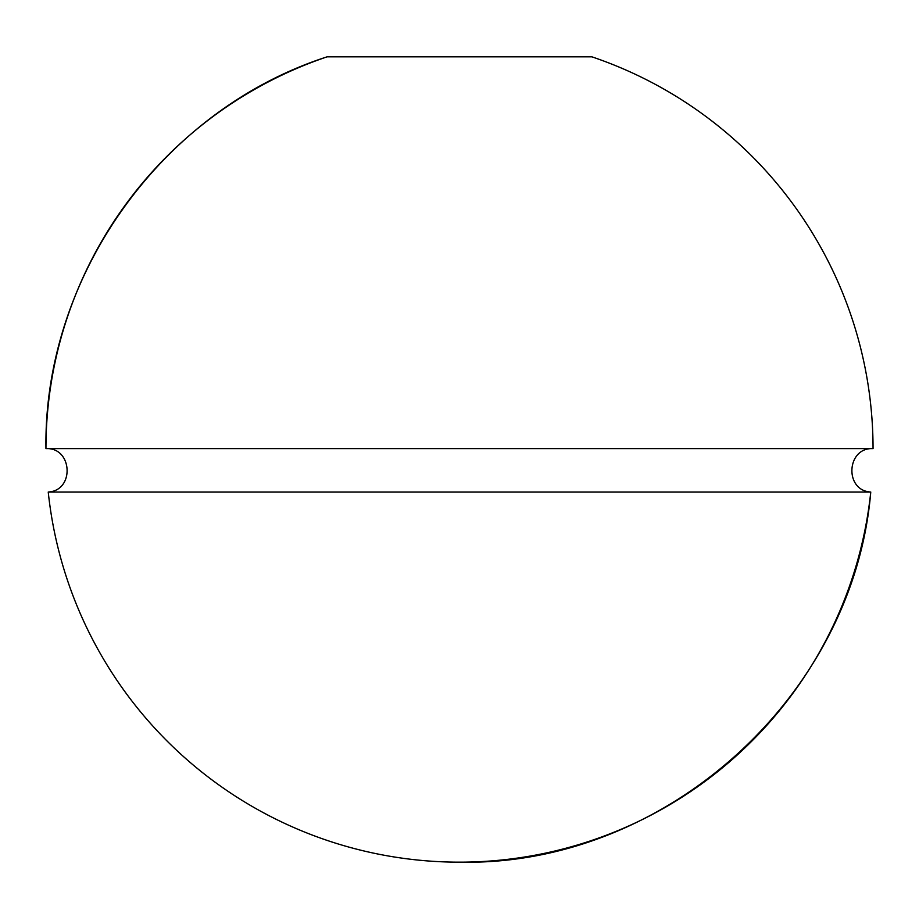 <?xml version="1.0" encoding="UTF-8"?>
<svg xmlns="http://www.w3.org/2000/svg" width="919" height="919" viewBox="0 0 919 919"><rect width="100%" height="100%" fill="white"/><g stroke="black" fill="none" stroke-linecap="round" stroke-linejoin="round"><path stroke-width="1.38" d="M327.107 56.829L591.893 56.829A413.55 413.55 0 0 1 873.05 448.621L45.95 448.621C43.446 275.562 162.353 109.866 327.107 56.829A413.55 413.55 0 0 0 45.95 448.621C72.578 447.231 74.864 490.62 48.236 492.033A413.55 413.55 0 0 0 870.764 492.033C844.136 490.62 846.422 447.231 873.05 448.621M459.5 862.171C664.724 866.651 853.682 696.591 870.764 492.033L48.236 492.033"/></g></svg>
